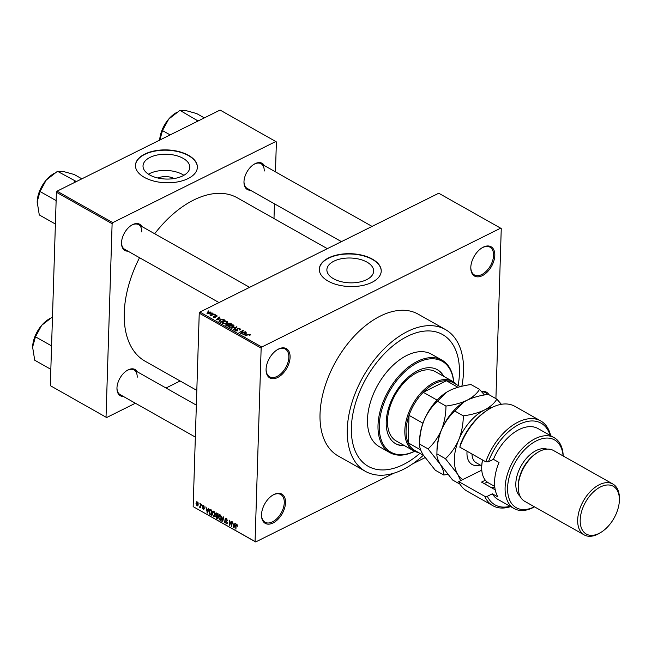 <?xml version="1.0" encoding="UTF-8"?>
<svg xmlns="http://www.w3.org/2000/svg" width="652" height="652" viewBox="0 0 652 652"><rect width="100%" height="100%" fill="white"/><g stroke="black" fill="none" stroke-linecap="round" stroke-linejoin="round"><path stroke-width="0.98" d="M290.091 357.304A16.813 10.008 -60.6 0 1 277.728 377.475A16.813 10.008 -60.6 0 1 266.073 369.456A16.813 10.008 -60.6 0 1 266.081 369.252A16.813 10.008 -60.6 0 1 277.173 349.806A16.813 10.008 -60.6 0 1 290.091 357.304M266.089 369.113A15.925 9.487 119.4 0 0 269.635 376.799A15.925 9.487 119.4 0 0 281.77 372.895A15.925 9.487 119.4 0 0 288.844 357.272A15.925 9.487 119.4 0 0 285.299 349.056A15.925 9.487 119.4 0 0 276.88 349.985M494.811 255.429A16.813 10.008 -60.6 0 1 482.447 275.609A16.813 10.008 -60.6 0 1 470.801 267.589A16.813 10.008 -60.6 0 1 470.801 267.377A16.813 10.008 -60.6 0 1 481.893 247.931A16.813 10.008 -60.6 0 1 494.811 255.429M470.809 267.238A15.925 9.487 119.4 0 0 474.363 274.924A15.925 9.487 119.4 0 0 486.49 271.02A15.925 9.487 119.4 0 0 493.564 255.397A15.925 9.487 119.4 0 0 490.019 247.189A15.925 9.487 119.4 0 0 481.608 248.119M285.519 502.741A16.813 10.008 -60.6 0 1 273.155 522.92A16.813 10.008 -60.6 0 1 261.509 514.893A16.813 10.008 -60.6 0 1 261.509 514.689A16.813 10.008 -60.6 0 1 272.601 495.243A16.813 10.008 -60.6 0 1 285.519 502.741M261.517 514.55A15.925 9.487 119.4 0 0 265.071 522.236A15.925 9.487 119.4 0 0 277.198 518.332A15.925 9.487 119.4 0 0 284.272 502.708A15.925 9.487 119.4 0 0 280.727 494.493A15.925 9.487 119.4 0 0 272.316 495.43M366.97 262.12A23.399 12.412 1.8 0 0 341.607 258.697A23.399 12.412 1.8 0 0 326.88 269.692A23.399 12.412 1.8 0 0 333.555 278.746A23.399 12.412 1.8 0 0 358.926 282.161A23.399 12.412 1.8 0 0 373.645 271.167A23.399 12.412 1.8 0 0 366.97 262.12M372.39 259.129A30.97 16.43 1.8 0 0 338.812 254.598A30.97 16.43 1.8 0 0 319.317 269.154A30.97 16.43 1.8 0 0 328.16 281.134A30.97 16.43 1.8 0 0 361.738 285.657A30.97 16.43 1.8 0 0 381.233 271.102A30.97 16.43 1.8 0 0 372.39 259.129M381.224 271.256A30.97 16.43 1.8 0 0 372.382 259.423A30.97 16.43 1.8 0 0 338.934 254.875A30.97 16.43 1.8 0 0 319.317 269.309M127.947 251.167A15.045 8.957 -60.6 0 1 121.525 242.878A15.045 8.957 -60.6 0 1 121.525 242.691A15.045 8.957 -60.6 0 1 131.451 225.29A15.045 8.957 -60.6 0 1 141.867 226.505M121.533 242.528A14.157 8.435 119.4 0 0 124.687 249.325L219.007 302.569M123.383 396.457A15.045 8.957 -60.6 0 1 116.961 388.16A15.045 8.957 -60.6 0 1 116.961 387.981A15.045 8.957 -60.6 0 1 126.887 370.58A15.045 8.957 -60.6 0 1 137.303 371.795M116.969 387.818A14.157 8.435 119.4 0 0 120.123 394.615L195.347 437.084M250.401 190.229A15.045 8.957 -60.6 0 1 243.978 181.941A15.045 8.957 -60.6 0 1 243.978 181.761A15.045 8.957 -60.6 0 1 253.905 164.353A15.045 8.957 -60.6 0 1 264.321 165.575M243.987 181.598A14.157 8.435 119.4 0 0 247.141 188.395L341.461 241.639M351.379 427.321A75.656 45.053 119.4 0 0 368.209 466.319A75.656 45.053 119.4 0 0 419.904 453.336A75.656 45.053 119.4 0 1 368.209 466.319A75.656 45.053 119.4 0 1 351.379 427.321A75.656 45.053 119.4 0 1 384.973 353.107A75.656 45.053 119.4 0 1 442.594 334.558A75.656 45.053 119.4 0 0 384.973 353.107A75.656 45.053 119.4 0 0 351.379 427.321M458.177 385.519A75.656 45.053 119.4 0 0 459.424 373.555A75.656 45.053 119.4 0 0 442.594 334.558L442.594 334.558A75.656 45.053 119.4 0 1 459.424 373.555A75.656 45.053 119.4 0 1 458.177 385.519M461.852 386.269A81.41 48.476 119.4 0 0 463.531 371.51A81.41 48.476 119.4 0 0 445.422 329.545A81.41 48.476 119.4 0 0 383.425 349.513A81.41 48.476 119.4 0 0 347.272 429.366A81.41 48.476 119.4 0 0 365.381 471.331A81.41 48.476 119.4 0 0 423.335 455.275M445.422 329.545L418.185 314.166A81.41 48.476 119.4 0 0 356.188 334.134A81.41 48.476 119.4 0 0 320.034 413.987A81.41 48.476 119.4 0 0 338.143 455.952L365.381 471.331M327.345 248.665L237.328 197.841A93.798 55.86 119.4 0 0 154.687 233.742M139.536 257.711A93.798 55.86 119.4 0 0 124.239 312.854A93.798 55.86 119.4 0 0 145.103 361.208L196.814 390.401M158.004 178.037A11.752 6.235 -178.2 0 1 174.084 178.542M183.114 158.33A23.399 12.412 1.8 0 0 157.751 154.907A23.399 12.412 1.8 0 0 143.024 165.901A23.399 12.412 1.8 0 0 149.707 174.956A23.399 12.412 1.8 0 0 175.07 178.371A23.399 12.412 1.8 0 0 189.797 167.377A23.399 12.412 1.8 0 0 183.114 158.33M183.872 175.29A23.399 12.412 1.8 0 0 182.609 174.524A23.399 12.412 1.8 0 0 148.436 174.182M188.534 155.339A30.97 16.43 1.8 0 0 154.956 150.808A30.97 16.43 1.8 0 0 135.461 165.372A30.97 16.43 1.8 0 0 144.304 177.344A30.97 16.43 1.8 0 0 177.882 181.867A30.97 16.43 1.8 0 0 197.377 167.311A30.97 16.43 1.8 0 0 188.534 155.339M197.369 167.466A30.97 16.43 1.8 0 0 188.526 155.632A30.97 16.43 1.8 0 0 155.078 151.085A30.97 16.43 1.8 0 0 135.461 165.518M211.598 313.319L212.625 313.221L211.598 313.319M212.136 314.72L214.198 314.109L210.979 315.715L210.588 315.495L211.101 315.234L209.854 314.957L212.136 314.72L212.12 315.144M214.296 314.843L215.323 314.745L214.296 314.843M214.924 316.66L214.964 315.584L216.953 315.609L216.88 316.66L216.464 315.821L215.437 315.772L215.445 317.32L213.636 317.271L213.644 316.301L214.981 317.133L214.964 315.584L214.858 316.579M216.92 316.636L216.953 315.609L216.88 316.66M216.431 316.473L216.464 315.821M215.421 317.328L215.453 316.277L215.445 317.32M213.636 317.271L213.644 316.301L213.612 317.263M214.092 316.497L214.068 317.451M214.973 317.475L215.119 316.921M220.115 318.852L216.154 319.912L219.316 317.002L219.732 317.239L218.754 318.086L220.107 319.187M227.198 321.387L227.638 322.373L226.505 323.351L222.658 323.645L222.145 322.936L223.416 321.656L225.396 321.094L227.198 321.387L227.149 322.952M233.669 325.046L234.109 326.024L232.976 327.002L229.129 327.304L228.616 326.587L229.887 325.315L231.867 324.745L233.669 325.046L233.62 326.611M250.066 335.193L250.099 334.313L250.401 334.818L249.569 335.487L249.121 335.291L249.561 334.566L248.803 334.492L244.72 336.041L247.727 334.549L250.099 334.313L250.401 334.818M249.121 335.291L249.561 334.566M261.15 348.095L199.243 313.147L199.903 312.08L438.739 193.228L500.646 228.176L261.802 347.027L261.15 348.095L255.071 541.51L255.682 541.942L393.889 473.173M199.903 312.08L261.802 347.027M246.676 333.848L242.715 334.908L245.877 331.998L246.293 332.235L245.315 333.082L246.668 334.183M241.501 333.286L245.429 331.746L241.012 333.946L240.588 333.71L242.471 331.004L238.925 332.773L242.952 330.344L243.375 330.588L241.484 333.71M235.38 330.833L235.519 329.505L235.885 330.564L237.662 330.336L236.888 329.341L237.344 328.478L239.855 328.535L240.392 329.219L239.659 330.01L239.3 328.771L237.744 328.698L237.719 330.857L235.38 330.833L234.883 330.205M239.211 329.822L239.3 328.771M237.744 328.698L237.719 330.857M235.967 329.7L235.877 331.037M237.67 330.303L237.336 329.839M236.888 329.341L237.344 328.478L237.295 329.798M230.971 328.282L237.018 326.994L233.766 329.855L233.351 329.627L236.334 327.157L230.971 328.282M227.255 324.305L227.809 323.18L230.311 323.205L231.533 323.897L227.108 326.098L225.885 325.405L225.91 324.24L227.198 323.808M225.885 325.405L225.91 324.24L225.877 325.405M218.99 321.428L220.18 319.863L223.905 319.594L225.062 320.246L220.637 322.447L218.868 321.102M210.588 313.164L210.629 312.031L210.058 313.482L207.295 313.693L207.833 312.259L210.629 312.031L211.012 312.552M207.295 313.693L206.912 313.164M207.882 311.216L208.909 311.126L207.882 311.216M412.626 463.849L424.99 457.696M255.682 541.942L193.774 506.995L255.071 541.51M500.646 228.176L501.258 228.616L495.911 398.616M198.778 502.863L199.153 503.841L198.778 502.863M201.484 504.395L201.851 505.365L201.484 504.395M208.33 508.258L208.746 508.487L207.377 513.059L205.869 506.873L206.578 508.862L207.939 509.636L208.33 508.258M213.204 511.054L212.544 511.38L213.693 511.217L214.801 512.676L215.136 514.697L214.386 516.686L213.522 516.596L212.096 513.043L212.854 511.127M219.675 514.705L219.015 515.039L220.172 514.868L221.272 516.335L221.607 518.348L220.857 520.337L219.993 520.255L218.567 516.702L219.325 514.778M226.35 518.356L227.597 520.866L226.293 518.951L225.47 519.399L227.418 522.977L226.252 523.784L225.111 521.543L226.26 523.165L227.026 522.741L226.912 522.13L225.07 519.188L225.519 518.234L226.35 518.356M226.798 518.699L225.47 519.399M227.002 523.89L226.252 523.784L227.401 523.214M226.26 523.165L227.393 522.554M234.891 523.254L235.307 523.483L233.938 528.055L232.438 521.861L233.139 523.858L234.5 524.624L234.891 523.254M199.243 313.147L193.163 506.563M237.198 524.86L237.393 526.262L236.554 524.746L236.122 524.901L235.926 529.179L235.649 525.39L236.594 524.143L237.198 524.86M237.01 524.518L236.122 524.901M236.048 524.069L236.594 524.143M231.59 521.388L231.819 526.857L229.871 521.478L229.74 525.683L229.341 525.463L229.512 520.214L231.46 525.585L231.59 521.388M223.188 516.645L224.573 522.765L223.383 517.378L222.193 521.429L221.786 521.192L223.188 516.645M216.863 513.075L218.086 513.76L217.923 519.008L216.692 518.324L215.657 516.392L216.114 515.528L215.616 513.939L216.048 512.904L216.863 513.075M216.024 515.569L216.505 515.333M210.457 509.457L211.615 510.108L211.452 515.357L209.724 514.289L208.885 511.266L209.569 509.302L210.457 509.457M203.448 505.43L204.369 507.199L203.408 505.96L202.853 506.254L204.263 508.804L203.342 509.391L202.462 507.786L203.342 508.845L203.872 508.666L202.462 506.131L203.448 505.43L202.805 505.341M203.84 505.748L202.853 506.254M204.263 508.804L203.342 509.391L204.255 508.943M203.342 508.845L204.239 508.478M200.36 503.76L200.629 507.794L200.254 506.963L199.765 507.378L199.398 506.963L200.197 506.474L200.36 503.76M200.661 506.759L200.156 507.183M199.805 506.71L200.677 506.229M197.124 501.861L198.159 504.461L197.002 505.813L195.967 503.254L197.124 501.861L196.488 501.796M197.637 505.879L197.002 505.813L198.053 505.292M56.398 192.242L57.05 191.175L112.763 222.625L112.111 223.693L56.398 192.242L50.318 385.658L106.643 417.541L135.396 403.238M166.007 388.005L180.123 380.98M106.643 417.541L50.318 385.658M112.763 222.625L275.788 141.508L276.391 141.94L275.454 171.859M274.451 203.807L273.987 218.542M275.788 141.508L220.074 110.058L57.05 191.175M112.111 223.693L106.031 417.109M141.761 231.965A14.157 8.435 119.4 0 0 138.607 224.671A14.157 8.435 119.4 0 0 131.158 225.478M137.197 377.255A14.157 8.435 119.4 0 0 134.043 369.961A14.157 8.435 119.4 0 0 126.594 370.768M264.215 171.036A14.157 8.435 119.4 0 0 261.061 163.733A14.157 8.435 119.4 0 0 253.612 164.54M481.518 391.591A16.813 10.008 -60.6 0 1 488.927 394.672M487.435 394.468A15.925 9.487 119.4 0 0 485.447 392.626A15.925 9.487 119.4 0 0 481.787 391.893M235.942 528.756L235.535 528.951M234.092 527.541L233.53 527.818M235.046 524.355L234.5 524.624M233.938 526.482L234.353 525.162L233.253 524.542L233.726 527.378L234.492 526.205M234.883 524.901L234.353 525.162M234.215 527.126L233.726 527.378M233.84 524.257L233.253 524.542M231.835 526.409L231.403 526.62M229.748 525.259L229.341 525.463M231.867 525.382L231.46 525.585M225.657 518.894L225.07 519.188M222.348 520.907L221.786 521.192M221.444 519.538L219.993 520.255M218.99 516.49L218.567 516.702M220.637 515.243L218.958 516.938L219.088 518.218L220.017 519.636L221.501 519.285M220.017 519.636L221.215 518.12L220.156 515.487L219.512 515.43L220.368 514.998M217.287 518.03L216.692 518.324M216.13 516.156L215.657 516.392M216.114 513.694L215.616 513.939M217.548 518.177L217.597 516.604L216.44 516.009L216.048 516.523L216.855 517.786L217.955 517.973M218.004 516.408L217.597 516.604M217.075 515.691L216.048 516.523M217.613 515.993L217.67 514.151L216.423 513.515L216.008 514.159L216.839 515.553L218.021 515.789M218.078 513.955L217.67 514.151M217.075 513.197L216.008 514.159M217.426 513.393L216.839 513.686M214.964 515.879L213.522 516.596M212.519 512.831L212.096 513.043M214.166 511.592L212.487 513.287L212.617 514.567L213.538 515.985L215.03 515.634M213.538 515.985L214.744 514.469L213.677 511.828L213.041 511.771L213.897 511.347M210.221 514.037L209.724 514.289M209.308 511.062L208.885 511.266M211.077 514.526L211.199 510.5L209.479 510.304L209.814 513.703L211.484 514.322M211.607 510.296L211.199 510.5M211.077 509.807L209.479 510.304M207.532 512.545L206.961 512.831M208.485 509.359L207.939 509.636M207.369 511.486L207.784 510.174L206.692 509.554L207.157 512.382L207.931 511.209M208.322 509.905L207.784 510.174M207.654 512.138L207.157 512.382M207.279 509.261L206.692 509.554M203.628 505.544L202.462 506.131M201.867 504.941L201.46 505.145M200.645 507.37L200.237 507.574M199.862 506.726L199.398 506.963M200.702 505.528L200.294 505.732M196.391 503.042L195.967 503.254M197.515 502.187L196.358 503.442L197.026 505.276L198.118 504.941M197.026 505.276L197.768 504.24L196.741 502.366L197.385 502.048M245.861 332.61L245.877 331.998M245.299 333.62L245.315 333.082M244.37 334.468L246.024 334.036L244.932 333.416L243.351 334.778L244.361 334.81M245.022 331.95L245.038 331.526M242.446 331.925L242.471 331.004M242.927 331.232L242.952 330.344M239.806 329.936L239.855 328.535M235.478 330.882L235.519 329.505M236.611 327.353L236.635 326.774M236.317 327.614L236.334 327.157M229.871 325.764L229.887 325.315M229.431 326.13L229.643 327.043L232.593 326.774L233.155 325.299L230.27 325.544L229.431 326.13L229.626 327.508M232.577 327.19L232.593 326.774M233.506 326.693L233.155 325.299M227.768 324.517L227.809 323.18M227.23 325.617L228.55 324.965L226.383 324.427L227.214 326.041M228.542 325.389L228.55 324.965M226.383 324.427L226.529 325.772M229.072 324.704L230.621 323.93L228.208 323.4L229.056 325.128M230.604 324.354L230.621 323.93M228.273 324.802L228.208 323.4M223.4 322.112L223.416 321.656M222.96 322.479L223.171 323.392L226.122 323.123L226.684 321.648L223.799 321.892L222.96 322.479L223.155 323.848M226.105 323.531L226.122 323.123M227.035 323.042L226.684 321.648M223.889 320.132L223.905 319.594M220.164 320.311L220.18 319.863M220.759 321.966L224.149 320.279L221.802 319.643L220.563 320.091L219.585 321.208L220.743 322.39M224.133 320.702L224.149 320.279M220.042 322.112L220.058 321.575M219.569 321.843L219.537 321.028L219.512 321.811M219.3 317.614L219.316 317.002M218.738 318.624L218.754 318.086M217.809 319.472L219.463 319.04L218.371 318.42L216.79 319.782L217.801 319.814M215.201 317.418L215.242 315.967M214.915 314.949L214.932 314.525M213.791 314.313L213.807 313.889M211.085 315.658L211.101 315.234M210.417 315.332L210.433 314.794M211.387 315.511L211.403 315.006M212.218 313.425L212.226 313.001M207.817 312.732L207.833 312.259M207.507 313.791L207.532 313.139L209.659 313.262L210.156 312.259L208.257 312.471L207.752 313.865M209.651 313.669L209.659 313.262M210.368 313.319L210.156 312.259M208.501 311.33L208.518 310.906M443.784 376.383A42.478 25.298 119.4 0 0 437.427 369.741A42.478 25.298 119.4 0 0 405.079 380.157A42.478 25.298 119.4 0 0 386.212 421.82A42.478 25.298 119.4 0 0 395.666 443.719A42.478 25.298 119.4 0 0 404.631 445.732M443.164 376.033A42.478 25.298 119.4 0 0 437.109 369.57M453.629 381.974A52.209 31.092 119.4 0 0 415.226 363.955A52.209 31.092 119.4 0 0 379.26 425.275A52.209 31.092 119.4 0 0 414.509 451.274M414.599 451.314A53.089 31.614 -60.6 0 1 389.823 452.61A53.089 31.614 -60.6 0 1 378.013 425.243A53.089 31.614 -60.6 0 1 401.591 373.164A53.089 31.614 -60.6 0 1 442.023 360.148A53.089 31.614 -60.6 0 1 453.711 382.031M442.023 360.148L431.502 354.207A53.089 31.614 119.4 0 0 391.07 367.223A53.089 31.614 119.4 0 0 367.492 419.301A53.089 31.614 119.4 0 0 379.301 446.669L389.823 452.61M418.445 452.512A39.821 23.716 -60.6 0 1 413.686 450.842L396.351 441.054A39.821 23.716 -60.6 0 1 387.492 420.524A39.821 23.716 -60.6 0 1 405.177 381.469A39.821 23.716 -60.6 0 1 435.495 371.705L452.83 381.485A39.821 23.716 -60.6 0 1 456.726 384.704M395.356 443.539A42.478 25.298 119.4 0 0 404.012 445.381M76.382 181.558L57.482 171.297L63.374 171.5L74.214 174.5L81.875 178.827M74.817 181.077L74.165 182.658M56.137 200.604L40.025 191.509L46.276 180.001L57.482 171.297M55.396 224.027L39.283 214.932L37.18 201.818L40.025 191.509M37.172 202.112L37.18 201.818A23.937 14.254 119.4 0 0 37.172 202.112A23.937 14.254 119.4 0 0 37.164 202.332M54.361 173.245L52.967 174.125A23.937 14.254 119.4 0 0 46.276 180.001A23.937 14.254 119.4 0 0 37.18 201.818M75.013 181.117A27.482 16.365 119.4 0 0 74.605 181.321M413.686 450.842A39.821 23.716 -60.6 0 1 407.027 417.492A39.821 23.716 -60.6 0 1 434.313 382.431A39.821 23.716 -60.6 0 1 452.83 381.485M460.214 386.669L453.018 382.61A38.933 23.187 119.4 0 0 446.4 380.76A38.933 23.187 119.4 0 0 434.917 383.531A38.933 23.187 119.4 0 0 423.238 392.292A38.933 23.187 119.4 0 0 409.032 415.348L408.168 442.83A38.933 23.187 119.4 0 0 414.737 450.418L423.417 455.316M422.936 423.197L409.032 415.348A38.933 23.187 119.4 0 0 408.168 442.83L420.63 449.864M457.965 387.288L446.4 380.76L423.238 392.292L437.093 400.108M198.836 120.62L197.466 120.18A27.482 16.365 119.4 0 0 197.263 120.286A27.482 16.365 119.4 0 0 197.059 120.384L196.619 121.728M204.329 117.89L196.668 113.562L185.828 110.563L179.936 110.359L197.059 120.384M170.139 134.899L162.478 130.579L168.729 119.071L179.936 110.359M159.634 140.889L162.478 130.579M176.814 112.315L175.421 113.195A23.937 14.254 119.4 0 0 168.729 119.071A23.937 14.254 119.4 0 0 159.667 140.115M51.573 345.894L35.453 336.799L41.712 325.291L52.331 317.035M50.832 369.317L34.719 360.222L32.608 347.108L35.453 336.799M32.6 347.402L32.608 347.108A23.937 14.254 119.4 0 0 32.6 347.402A23.937 14.254 119.4 0 0 32.6 347.622M49.796 318.535L48.403 319.415A23.937 14.254 119.4 0 0 41.712 325.291A23.937 14.254 119.4 0 0 32.608 347.108M458.715 481.616A48.672 28.981 119.4 0 0 466.905 491.046L492.904 505.724A48.672 28.981 -60.6 0 1 484.721 496.294L458.715 481.616L481.779 470.141M563.108 455.935A38.933 23.187 119.4 0 0 534.673 441.779A38.933 23.187 119.4 0 0 507.598 487.655A38.933 23.187 119.4 0 0 534.395 506.791M534.51 506.857A40.701 24.238 -60.6 0 1 514.151 508.568A40.701 24.238 -60.6 0 1 505.096 487.59A40.701 24.238 -60.6 0 1 523.173 447.663A40.701 24.238 -60.6 0 1 554.167 437.679A40.701 24.238 -60.6 0 1 563.222 456.001M612.896 484.037L553.466 450.491A29.201 17.392 119.4 0 0 537.525 452.521L536.384 453.238A27.433 16.333 119.4 0 0 518.283 484.966A27.433 16.333 119.4 0 0 518.275 485.3L518.25 486.653A29.201 17.392 119.4 0 0 524.754 501.347L584.184 534.901A29.201 17.392 -60.6 0 1 577.688 519.848A29.201 17.392 -60.6 0 1 590.655 491.2A29.201 17.392 -60.6 0 1 612.896 484.037A29.201 17.392 -60.6 0 1 619.4 498.739L619.376 500.084A27.433 16.333 119.4 0 0 600.37 486.995A27.433 16.333 119.4 0 0 580.19 519.913A27.433 16.333 119.4 0 0 601.274 532.154A27.433 16.333 119.4 0 0 619.367 500.418A27.433 16.333 119.4 0 0 619.376 500.084M537.525 452.521A29.201 17.392 119.4 0 0 518.258 486.294A29.201 17.392 119.4 0 0 518.25 486.653M547.004 449.122A27.433 16.333 119.4 0 0 526.873 457.851A27.433 16.333 119.4 0 0 515.813 483.572A27.433 16.333 119.4 0 0 520.247 496.522M554.167 437.679L538.071 428.592A40.701 24.238 119.4 0 0 493.434 459.326L499.008 462.464A40.701 24.238 -60.6 0 0 494.575 481.649A40.701 24.238 -60.6 0 0 497.924 496.954L492.35 493.808A40.701 24.238 119.4 0 0 498.055 499.489L514.151 508.568M550.158 435.414A46.895 27.93 119.4 0 0 521.307 423.384A46.895 27.93 119.4 0 0 488.438 461.812L485.805 461.803L459.799 447.125A48.672 28.981 119.4 0 1 488.177 409.652A48.672 28.981 119.4 0 1 514.754 406.286L540.752 420.956A48.672 28.981 -60.6 0 1 550.671 435.707M485.805 461.803A48.672 28.981 -60.6 0 1 540.752 420.956M510.655 506.596A48.672 28.981 -60.6 0 1 492.904 505.724M484.721 496.294L487.354 496.294L492.35 493.808M487.354 496.294A46.895 27.93 119.4 0 0 510.133 506.302M493.434 459.326L488.438 461.812M459.799 447.125L460.646 443.914A46.895 27.93 -60.6 0 1 487.036 410.377L488.177 409.652M495.227 489.831L481.526 482.097L485.349 480.198M494.803 487.24A34.507 20.554 -60.6 0 1 490.532 487.183M487.231 482.056L484.159 483.58M601.274 532.154L600.133 532.871A29.201 17.392 -60.6 0 1 584.184 534.901M484.444 394.973L479.522 389.366L471.005 384.55C462.944 385.625 455.878 387.573 449.815 390.418L446.685 392.17L437.443 401.249L445.96 406.066C445.919 414.346 444.411 422.317 441.437 429.97C438.103 437.443 433.653 443.751 428.095 448.902L419.578 444.085C419.619 435.805 421.127 427.834 424.102 420.181C427.443 412.708 431.885 406.4 437.443 401.249M479.522 389.366C477.052 393.515 472.928 397.125 467.15 400.198C461.086 403.034 454.028 404.99 445.96 406.066M428.095 448.902L440.353 464.452C442.944 468.951 444.085 472.472 443.8 475.031L435.275 470.222L423.018 454.672C420.434 450.173 419.285 446.644 419.578 444.085L419.652 439.856A40.701 24.238 119.4 0 1 424.102 420.181A40.701 24.238 -60.6 0 1 446.514 392.276A40.701 24.238 -60.6 0 1 446.604 392.219M443.8 475.031L447.688 474.395M463.939 402.007A40.701 24.238 119.4 0 0 463.849 402.064A40.701 24.238 119.4 0 0 441.437 429.97A40.701 24.238 119.4 0 0 436.987 449.644L436.913 453.873C436.954 445.593 438.462 437.622 441.437 429.97C444.77 422.496 449.22 416.18 454.77 411.037L464.02 401.95L467.15 400.198C473.213 397.361 480.271 395.405 488.332 394.338L496.857 399.146C494.387 403.303 490.263 406.913 484.485 409.986A40.701 24.238 119.4 0 0 458.772 439.75A40.701 24.238 119.4 0 0 457.688 474.24A40.701 24.238 119.4 0 0 462.814 479.579M460.059 484.216L452.61 480.011L440.353 464.452C437.761 459.962 436.62 456.433 436.913 453.873L445.43 458.682L457.688 474.24L460.614 480.671M492.252 407.37A40.701 24.238 119.4 0 0 484.485 409.986C478.421 412.822 471.355 414.778 463.295 415.846C463.254 424.126 461.746 432.097 458.772 439.75C455.43 447.231 450.988 453.539 445.43 458.682M501.388 404.305L496.857 399.146M463.295 415.846L454.77 411.037M482.635 460.019A30.97 18.443 119.4 0 0 481.706 467.386A30.97 18.443 119.4 0 0 488.601 482.969L494.713 486.425M481.706 467.386L481.714 466.71A30.09 17.914 -60.6 0 1 482.537 459.962M236.065 525.186L235.649 525.39M217.442 515.895L216.855 516.188M210.93 514.444L210.343 514.738M203.791 507.566L203.31 507.802M247.711 334.973L247.727 334.549M237.85 330.784L237.89 329.667M235.771 328.086L235.788 327.589M230.295 323.751L230.311 323.205M480.19 465.015A23.007 13.7 -60.6 0 1 467.06 451.225M471.975 454.004A19.47 11.589 119.4 0 0 476.302 462.822L481.746 465.887M236.26 524.721L236.912 524.395M225.722 518.862L226.513 518.462M226.782 523.254L227.418 522.945M216.244 516.034L217.01 515.65M216.252 513.548L217.026 513.165M209.757 509.945L210.588 509.53M203.025 505.895L203.668 505.577M203.742 508.927L204.263 508.666M200.034 506.726L200.677 506.4M249.724 334.778L249.7 335.413M239.691 329.284L239.667 330.01M237.434 329.032L237.409 329.912M235.543 330.156L235.527 330.906M229.268 326.505L229.243 327.361M226.04 324.777L226.024 325.487M227.833 323.799L227.809 324.541M222.797 322.854L222.772 323.71M216.717 316.13L216.7 316.587M213.864 316.774L213.84 317.369M249.626 287.336L138.607 224.671M261.061 163.733L372.08 226.407M134.043 369.961L196.358 405.137"/></g></svg>
